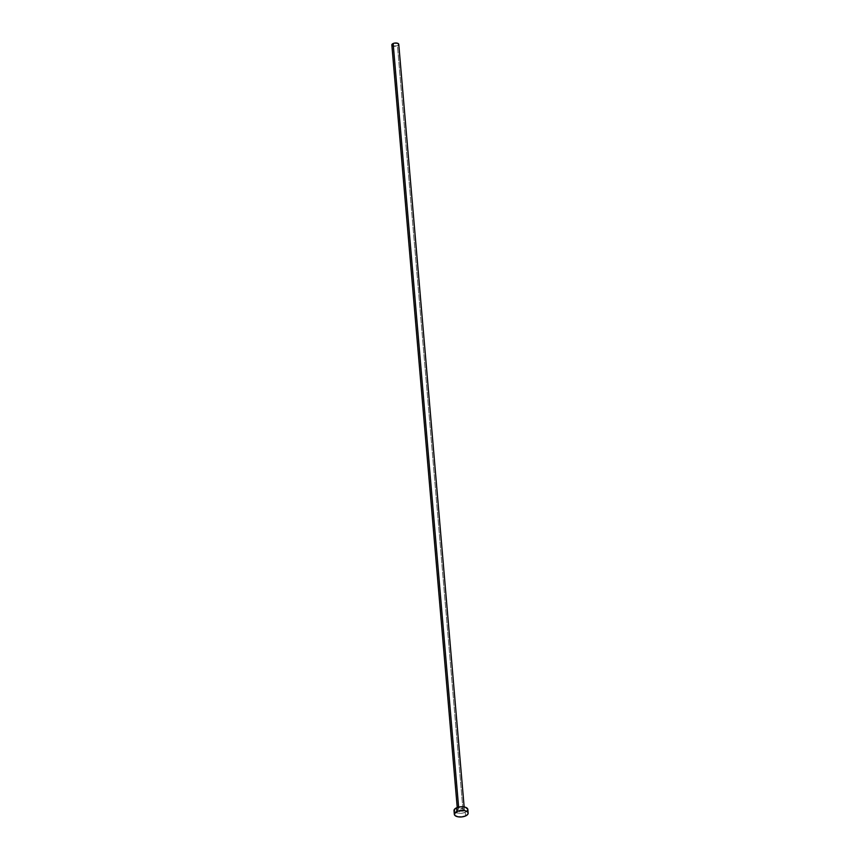 <?xml version="1.0" encoding="UTF-8"?>
<svg xmlns="http://www.w3.org/2000/svg" width="860" height="860" viewBox="0 0 860 860"><rect width="100%" height="100%" fill="white"/><g stroke="black" fill="none" stroke-linecap="round" stroke-linejoin="round"><path stroke-width="0.64" stroke-dasharray="4.3 3.22" d="M458.767 808.905L458.616 807.121L458.767 808.905L457.488 810.088L458.219 811.238L463.078 811.173A3.472 1.623 -4.9 0 1 459.487 811.625A3.472 1.623 -4.9 0 1 457.466 810.335A3.472 1.623 -4.9 0 1 458.767 808.905A3.472 1.623 -4.9 0 1 462.358 808.454A3.472 1.623 -4.9 0 1 464.378 809.744A3.472 1.623 -4.9 0 1 463.078 811.173L464.357 809.991L463.626 808.841L458.767 808.905M391.848 44.946A3.472 1.623 175.1 0 0 393.869 46.236A3.472 1.623 175.1 0 0 397.46 45.784L463.078 811.173L397.46 45.784A3.472 1.623 175.1 0 0 398.76 44.354M454.015 810.636A6.934 3.257 175.1 0 0 458.047 813.205A6.934 3.257 175.1 0 0 465.238 812.302L465.55 815.968L465.238 812.302A6.934 3.257 175.1 0 0 467.84 809.443M467.818 809.303L467.797 809.948M466.98 811.216L464.099 812.732L460.154 813.334L456.466 812.84L454.273 811.388M454.026 810.776L454.048 810.131M397.46 45.784L393.074 46.042M457.466 810.335L457.23 807.529M464.378 809.744L464.142 806.938"/><path stroke-width="1.29" d="M464.142 806.938L398.76 44.354A3.472 1.623 175.1 0 0 396.739 43.065A3.472 1.623 175.1 0 0 393.149 43.516L458.616 807.121L393.149 43.516A3.472 1.623 175.1 0 0 391.848 44.946L457.23 807.529M468.152 813.108L467.84 809.443A6.934 3.257 175.1 0 0 463.798 806.874A6.934 3.257 175.1 0 0 456.606 807.776L456.918 811.442L456.606 807.776A6.934 3.257 175.1 0 0 454.015 810.636L454.327 814.291A6.934 3.257 -4.9 0 1 456.918 811.442A6.934 3.257 -4.9 0 1 464.11 810.539A6.934 3.257 -4.9 0 1 468.152 813.108A6.934 3.257 -4.9 0 1 465.55 815.968A6.934 3.257 -4.9 0 1 458.358 816.86A6.934 3.257 -4.9 0 1 454.327 814.291M454.273 811.388L454.865 808.862L460.337 806.82L465.389 807.25L467.818 809.303M467.797 809.948L466.98 811.216M465.55 815.968L461.82 816.914L457.896 816.785L455.09 815.613L454.36 813.796L458.058 811.012L464.583 810.614L467.378 811.786L468.13 812.969L467.829 814.248L465.55 815.968M391.988 45.322L392.278 44.064L394.342 43.14L397.535 43.247L398.75 44.279M398.739 44.602L398.331 45.236M393.074 46.042L392.235 45.602"/></g></svg>
